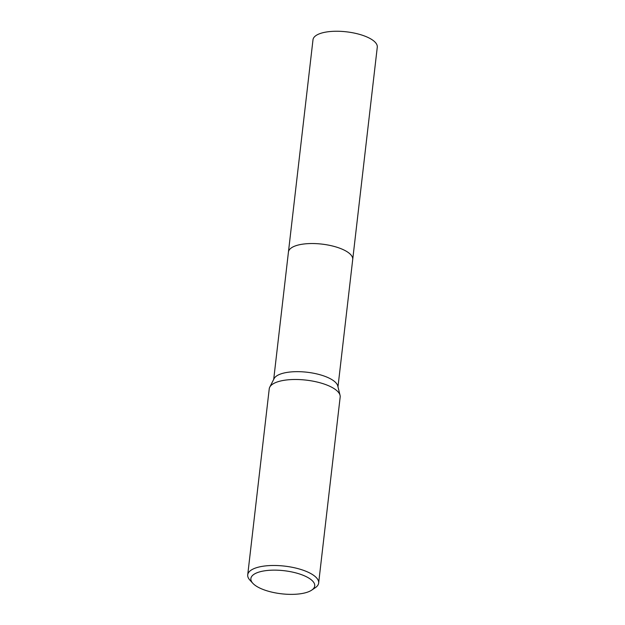 <?xml version="1.0" encoding="UTF-8"?>
<svg xmlns="http://www.w3.org/2000/svg" width="625" height="625" viewBox="0 0 625 625"><rect width="100%" height="100%" fill="white"/><g stroke="black" fill="none" stroke-linecap="round" stroke-linejoin="round"><path stroke-width="0.94" d="M252.859 583.328L249.922 580.141A35.703 12.914 6.6 0 1 247.719 574.844L269.234 388.852A35.703 12.914 6.6 0 1 269.742 387.195L274.078 378.641A32.352 11.703 6.6 0 1 287.859 372.289A32.352 11.703 6.6 0 1 337.789 386.008L340.055 395.328A35.703 12.914 6.6 0 1 340.172 397.062L318.648 583.055A35.703 12.914 6.6 0 1 315.297 587.703L311.703 590.133A32.133 11.617 6.6 0 1 300.57 593.75A32.133 11.617 6.6 0 1 252.859 583.328A32.133 11.617 6.6 0 1 265.023 570.758A32.133 11.617 6.6 0 1 303.633 575.484A32.133 11.617 6.6 0 1 311.703 590.133M288.43 252.156A32.352 11.703 6.6 0 1 288.438 252.016A32.352 11.703 6.6 0 1 302.688 244.164A32.352 11.703 6.6 0 1 336.32 247.055A32.352 11.703 6.6 0 1 352.719 259.453L337.984 386.812M269.742 387.195A35.703 12.914 6.6 0 1 284.953 380.18A35.703 12.914 6.6 0 1 340.055 395.328M247.719 574.844A35.703 12.914 6.6 0 1 263.438 566.172A35.703 12.914 6.6 0 1 300.555 569.367A35.703 12.914 6.6 0 1 318.648 583.055M288.438 252.016L313 39.734A32.352 11.703 6.6 0 1 336.438 31.25A32.352 11.703 6.6 0 1 371.875 39.586A32.352 11.703 6.6 0 1 377.281 47.172L352.719 259.453A32.352 11.703 6.6 0 0 347.312 251.875A32.352 11.703 6.6 0 0 311.875 243.531A32.352 11.703 6.6 0 0 288.438 252.016L273.703 379.375"/></g></svg>
